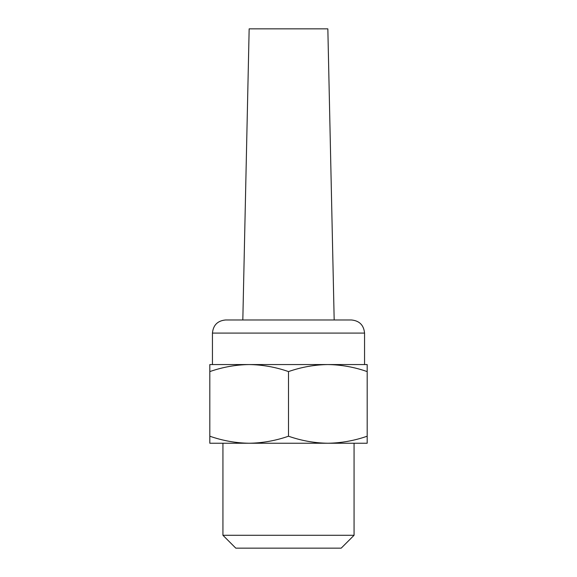 <?xml version="1.0" encoding="UTF-8"?>
<svg xmlns="http://www.w3.org/2000/svg" width="577" height="577" viewBox="0 0 577 577"><rect width="100%" height="100%" fill="white"/><g stroke="black" fill="none" stroke-linecap="round" stroke-linejoin="round"><path stroke-width="0.87" d="M249.156 443.244L209.819 443.244L209.819 436.212C222.664 440.698 235.777 443.042 249.156 443.244C262.528 443.035 275.647 440.698 288.5 436.212C301.345 440.698 314.458 443.042 327.844 443.244C341.209 443.035 354.328 440.698 367.181 436.212L367.181 443.244L327.844 443.244L354.069 443.244L354.069 535.283L222.931 535.283L222.931 443.244L327.844 443.244M222.931 535.283L235.798 548.15L341.202 548.15L354.069 535.283M212.444 333.088L364.556 333.088C363.784 325.125 359.413 320.754 351.443 319.975L225.557 319.975C217.587 320.747 213.216 325.118 212.444 333.088L212.444 364.556L367.181 364.556L367.181 371.588C354.336 367.102 341.223 364.758 327.844 364.556C314.472 364.765 301.353 367.102 288.5 371.588C275.655 367.102 262.542 364.758 249.156 364.556C235.791 364.765 222.672 367.102 209.819 371.588L209.819 436.212M209.819 371.588L209.819 364.556L249.156 364.556M288.5 371.588L288.5 436.212M367.181 371.588L367.181 436.212M242.823 319.975L249.156 28.85L327.844 28.85L334.177 319.975M327.844 364.556L364.556 364.556L364.556 333.088"/></g></svg>
